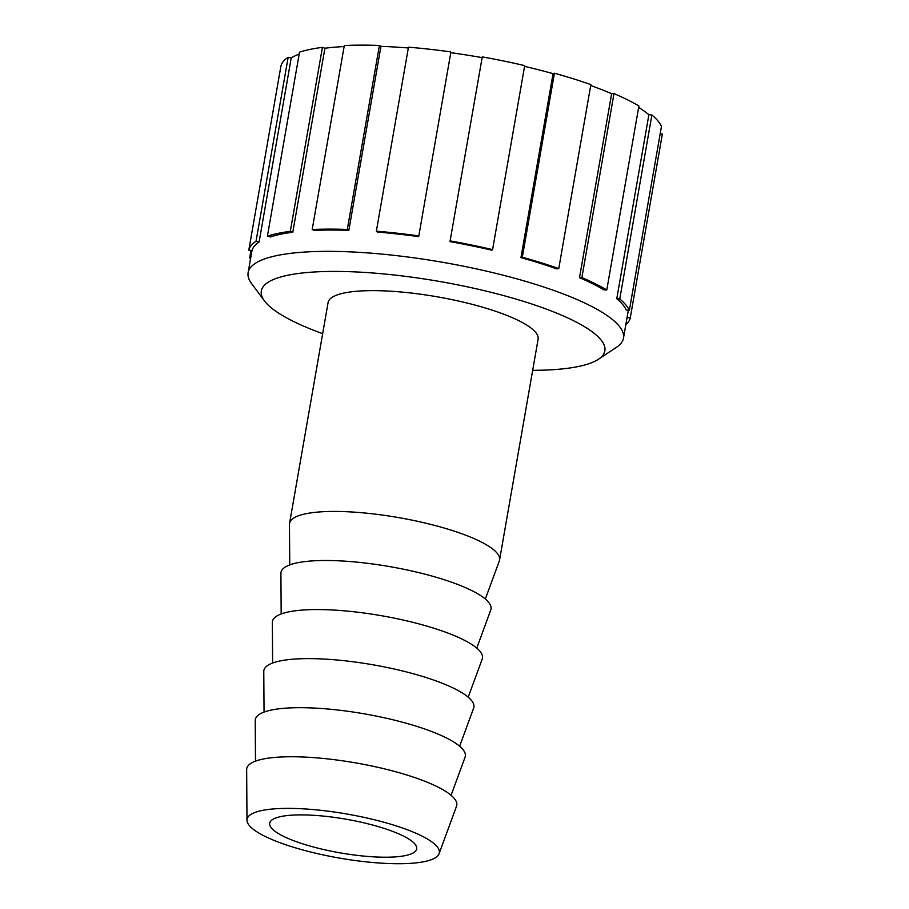 <?xml version="1.0" encoding="UTF-8"?>
<svg xmlns="http://www.w3.org/2000/svg" width="909" height="909" viewBox="0 0 909 909"><rect width="100%" height="100%" fill="white"/><g stroke="black" fill="none" stroke-linecap="round" stroke-linejoin="round"><path stroke-width="1.36" d="M660.195 133.691L662.343 134.077L630.232 318.07L627.074 317.502M616.779 298.709A190.504 43.621 9.9 0 1 626.176 309.98L629.346 310.423L661.457 126.431A193.731 44.359 9.9 0 0 651.889 114.966L619.779 298.959L616.779 298.709L648.89 114.716L651.889 114.966M579.51 277.688A190.504 43.621 9.9 0 1 603.996 289.869L606.78 289.971L638.902 105.978A193.731 44.359 9.9 0 0 613.995 93.593L581.885 277.586L579.51 277.688L611.632 93.695L613.995 93.593M520.948 257.645A190.504 43.621 9.9 0 1 556.774 268.871L558.762 268.61L590.873 84.617A193.731 44.359 9.9 0 0 554.433 73.209L522.323 257.19L520.948 257.645L553.058 73.652L554.433 73.209M449.978 241.624A190.504 43.621 9.9 0 1 491.701 250.18L492.587 249.611L524.698 65.618A193.731 44.359 9.9 0 0 482.259 56.903L449.978 241.624L482.259 56.903M450.444 51.858A193.731 44.359 9.9 0 0 408.471 47.188L376.36 231.181L377.417 232.056A190.504 43.621 9.9 0 1 418.685 236.658L450.796 52.665A190.504 43.621 9.9 0 1 482.088 57.631M418.685 236.658L450.796 52.665M379.417 45.45A193.731 44.359 9.9 0 0 344.306 45.518L312.196 229.511L314.309 230.42A190.504 43.621 9.9 0 1 348.84 230.352L347.306 229.443L379.417 45.45L380.951 46.359A190.504 43.621 9.9 0 1 408.334 47.972M348.84 230.352L380.951 46.359M322.422 47.359A193.731 44.359 9.9 0 0 299.516 52.154L267.405 236.147L270.268 236.942A190.504 43.621 9.9 0 1 292.8 232.227L290.312 231.352L322.422 47.359L324.911 48.234A190.504 43.621 9.9 0 1 344.125 46.541M292.8 232.227L324.911 48.234M288.153 57.29A193.731 44.359 9.9 0 0 280.926 66.096L248.816 250.089L251.998 250.645A190.504 43.621 9.9 0 1 259.099 241.987L256.043 241.283L288.153 57.29L291.21 58.006A190.504 43.621 9.9 0 1 299.175 54.086M259.099 241.987L291.21 58.006M250.714 257.872L249.702 257.724L250.975 250.464M524.561 66.368A190.504 43.621 9.9 0 1 553.058 73.652M590.714 85.526A190.504 43.621 9.9 0 1 611.632 93.695M638.641 107.41A190.504 43.621 9.9 0 1 643.095 110.33A190.504 43.621 9.9 0 1 648.89 114.716M250.475 259.27A193.731 44.359 9.9 0 1 249.702 257.724M248.816 250.089A193.731 44.359 9.9 0 1 256.043 241.283M267.405 236.147A193.731 44.359 9.9 0 1 290.312 231.352M312.196 229.511A193.731 44.359 9.9 0 1 347.306 229.443M376.36 231.181A193.731 44.359 9.9 0 1 418.333 235.851M450.148 240.896A193.731 44.359 9.9 0 1 492.587 249.611M522.323 257.19A193.731 44.359 9.9 0 1 558.762 268.61M581.885 277.586A193.731 44.359 9.9 0 1 606.78 289.971M619.779 298.959A193.731 44.359 9.9 0 1 629.346 310.423M630.232 318.07A193.731 44.359 9.9 0 1 625.801 324.774M322.661 333.671A174.358 39.928 9.9 0 1 264.542 300.993A174.358 39.928 9.9 0 1 380.826 273.666A174.358 39.928 9.9 0 1 590.032 330.251A174.358 39.928 9.9 0 1 598.429 359.26A174.358 39.928 9.9 0 1 532.674 370.327M598.429 359.26L616.438 347.34A190.504 43.621 -170.1 0 0 623.472 338.148A190.504 43.621 -170.1 0 0 607.257 315.639A190.504 43.621 -170.1 0 0 400.29 256.077A190.504 43.621 -170.1 0 0 248.134 272.643A190.504 43.621 -170.1 0 0 251.634 283.665L264.542 300.993M289.744 564.898L289.471 524.357A106.592 24.407 9.9 0 1 289.562 523.334L328.092 302.549A106.592 24.407 9.9 0 1 413.231 293.277A106.592 24.407 9.9 0 1 529.038 326.604A106.592 24.407 9.9 0 1 538.105 339.205L499.575 559.989A106.592 24.407 9.9 0 1 499.314 560.978L485.326 599.031M410.345 840.064A74.618 17.089 9.9 0 1 416.697 848.881A74.618 17.089 9.9 0 1 340.25 852.881A74.618 17.089 9.9 0 1 269.678 823.224A74.618 17.089 9.9 0 1 329.274 816.736A74.618 17.089 9.9 0 1 410.345 840.064M431.002 841.302A97.57 22.339 9.9 0 1 439.07 853.721A97.57 22.339 9.9 0 1 339.352 858.062A97.57 22.339 9.9 0 1 246.987 820.202A97.57 22.339 9.9 0 1 323.036 810.567A97.57 22.339 9.9 0 1 431.002 841.302M246.987 820.202L246.657 769.673A106.592 24.407 9.9 0 1 329.74 759.14A106.592 24.407 9.9 0 1 447.694 792.728A106.592 24.407 9.9 0 1 456.5 806.294L439.07 853.721M255.486 761.163L255.224 720.61A106.592 24.407 9.9 0 1 338.307 710.077A106.592 24.407 9.9 0 1 456.25 743.653A106.592 24.407 9.9 0 1 465.056 757.231L451.069 795.295M264.053 712.099L263.78 671.546A106.592 24.407 9.9 0 1 346.863 661.013A106.592 24.407 9.9 0 1 464.817 694.59A106.592 24.407 9.9 0 1 473.623 708.168L459.636 746.232M272.62 663.036L272.348 622.483A106.592 24.407 9.9 0 1 355.43 611.95A106.592 24.407 9.9 0 1 473.384 645.526A106.592 24.407 9.9 0 1 482.19 659.105L468.203 697.169M281.176 613.961L280.915 573.42A106.592 24.407 9.9 0 1 363.998 562.887A106.592 24.407 9.9 0 1 481.94 596.463A106.592 24.407 9.9 0 1 490.746 610.041L476.759 648.106M289.562 523.334A106.592 24.407 9.9 0 1 374.69 514.074A106.592 24.407 9.9 0 1 490.508 547.4A106.592 24.407 9.9 0 1 499.575 559.989M623.472 338.148L628.335 310.287M248.134 272.643L251.975 250.645"/></g></svg>

